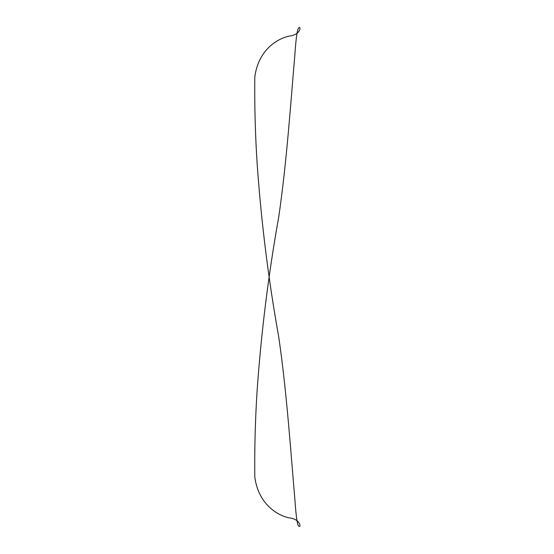 <?xml version="1.0" encoding="UTF-8"?>
<svg xmlns="http://www.w3.org/2000/svg" width="554" height="554" viewBox="0 0 554 554"><rect width="100%" height="100%" fill="white"/><g stroke="black" fill="none" stroke-linecap="round" stroke-linejoin="round"><path stroke-width="0.83" d="M294.79 498.198C296.078 517.561 297.553 526.93 299.195 526.3C301.051 527.553 300.455 519.264 289.527 517.921C280.172 516.273 258.766 506.356 254.798 477.07C254.48 448.151 255.262 419.163 257.153 390.113C261.246 332.158 268.42 274.562 278.683 217.327C286.875 162.093 291.307 94.893 294.79 55.802C296.078 36.439 297.553 27.077 299.202 27.7C301.044 26.447 300.455 34.736 289.527 36.079C280.172 37.727 258.766 47.644 254.798 76.93C254.48 105.849 255.262 134.837 257.153 163.887C261.246 221.842 268.42 279.438 278.683 336.673C286.875 391.907 291.3 459.107 294.79 498.198"/></g></svg>
